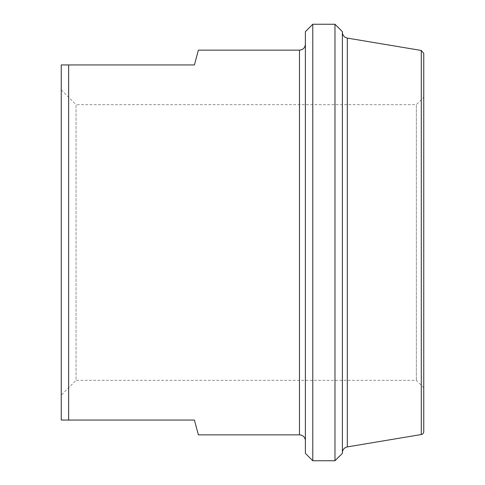 <?xml version="1.0" encoding="UTF-8"?>
<svg xmlns="http://www.w3.org/2000/svg" width="485" height="485" viewBox="0 0 485 485"><rect width="100%" height="100%" fill="white"/><g stroke="black" fill="none" stroke-linecap="round" stroke-linejoin="round"><path stroke-width="0.36" stroke-dasharray="2.42 1.82" d="M198.377 434.857L194.412 420.058L61.243 420.058L61.243 64.942L194.412 64.942L198.377 50.143M61.243 395.136L61.243 89.864L61.243 395.136L76.036 380.337L76.036 104.663L416.36 104.663L416.36 380.337L416.36 104.663L423.757 97.267L423.757 387.733L423.757 97.267M68.64 64.942L68.64 420.058M423.757 53.386L423.757 431.614M342.38 452.747L342.38 32.252L342.38 452.747M342.38 31.646L342.38 453.354M305.386 440.774L305.386 44.226L305.386 440.774M305.386 453.354L305.386 31.646M61.243 89.864L76.036 104.663L76.036 380.337L416.36 380.337L423.757 387.733M334.977 460.75L334.977 24.25M312.783 24.25L312.783 460.75M421.289 434.53L421.289 50.47M347.321 38.091L347.321 446.909M299.469 434.857L299.469 50.143"/><path stroke-width="0.73" d="M299.469 434.857L299.469 50.143L198.377 50.143L194.412 64.942L61.243 64.942L61.243 420.058L194.412 420.058L198.377 434.857L299.469 434.857A5.917 5.917 0 0 1 305.386 440.774M68.64 420.058L68.64 64.942M421.289 434.53A2.958 2.958 0 0 0 423.757 431.614L423.757 53.386L421.289 50.47L421.289 434.53L347.321 446.909L347.321 38.091C344.253 37.345 342.604 35.399 342.38 32.252M342.38 452.747A5.917 5.917 0 0 1 347.321 446.909M342.38 242.5L342.38 31.646L334.977 24.25L334.977 460.75L342.38 453.354L342.38 242.5M312.783 24.25L305.386 31.646L305.386 453.354L312.783 460.75L312.783 24.25L334.977 24.25M421.289 50.47L347.321 38.091M299.469 50.143C303.064 49.791 305.035 47.821 305.386 44.226M312.783 460.75L334.977 460.75"/></g></svg>

